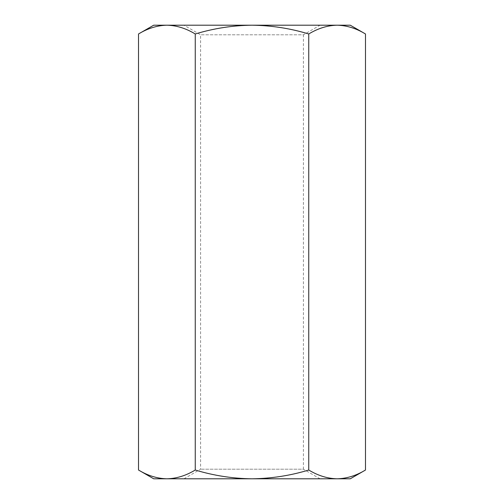 <?xml version="1.0" encoding="UTF-8"?>
<svg xmlns="http://www.w3.org/2000/svg" width="504" height="504" viewBox="0 0 504 504"><rect width="100%" height="100%" fill="white"/><g stroke="black" fill="none" stroke-linecap="round" stroke-linejoin="round"><path stroke-width="0.38" stroke-dasharray="2.52 1.89" d="M183.96 478.8L200.592 469.199L200.592 34.801L183.96 25.2L320.04 25.2L303.408 34.801L200.592 34.801L303.408 34.801L303.408 469.199L200.592 469.199L303.408 469.199L320.04 478.8L183.96 478.8L320.04 478.8M365.482 33.976C356.221 28.356 346.765 25.427 337.113 25.2L350.28 25.2M153.72 478.8L350.28 478.8M138.518 470.024C147.779 475.644 157.235 478.573 166.887 478.8C176.558 478.567 186.02 475.637 195.256 470.024C213.872 475.656 232.785 478.579 252 478.8C271.454 478.542 290.367 475.612 308.744 470.024C318.005 475.644 327.461 478.573 337.113 478.8C346.784 478.567 356.246 475.637 365.482 470.024M153.72 25.2L337.113 25.2C327.442 25.433 317.98 28.363 308.744 33.976C290.367 28.388 271.454 25.458 252 25.2C232.785 25.421 213.872 28.344 195.256 33.976C185.995 28.356 176.539 25.427 166.887 25.2C157.216 25.433 147.754 28.363 138.518 33.976M195.256 33.976L195.256 470.024M308.744 33.976L308.744 470.024M320.04 25.2L183.96 25.2"/><path stroke-width="0.76" d="M195.256 33.976C213.872 28.344 232.785 25.421 252 25.2C271.454 25.458 290.367 28.388 308.744 33.976C318.005 28.356 327.461 25.427 337.113 25.2L350.28 25.2L365.482 33.976L365.482 470.024L350.28 478.8L153.72 478.8L138.518 470.024L138.518 33.976C147.779 28.356 157.235 25.427 166.887 25.2C176.558 25.433 186.02 28.363 195.256 33.976L195.256 470.024C185.995 475.644 176.539 478.573 166.887 478.8C157.216 478.567 147.754 475.637 138.518 470.024M365.482 470.024C356.221 475.644 346.765 478.573 337.113 478.8C327.442 478.567 317.98 475.637 308.744 470.024C290.367 475.612 271.454 478.542 252 478.8C232.785 478.579 213.872 475.656 195.256 470.024M308.744 33.976L308.744 470.024M138.518 33.976L153.72 25.2L337.113 25.2C346.784 25.433 356.246 28.363 365.482 33.976"/></g></svg>
